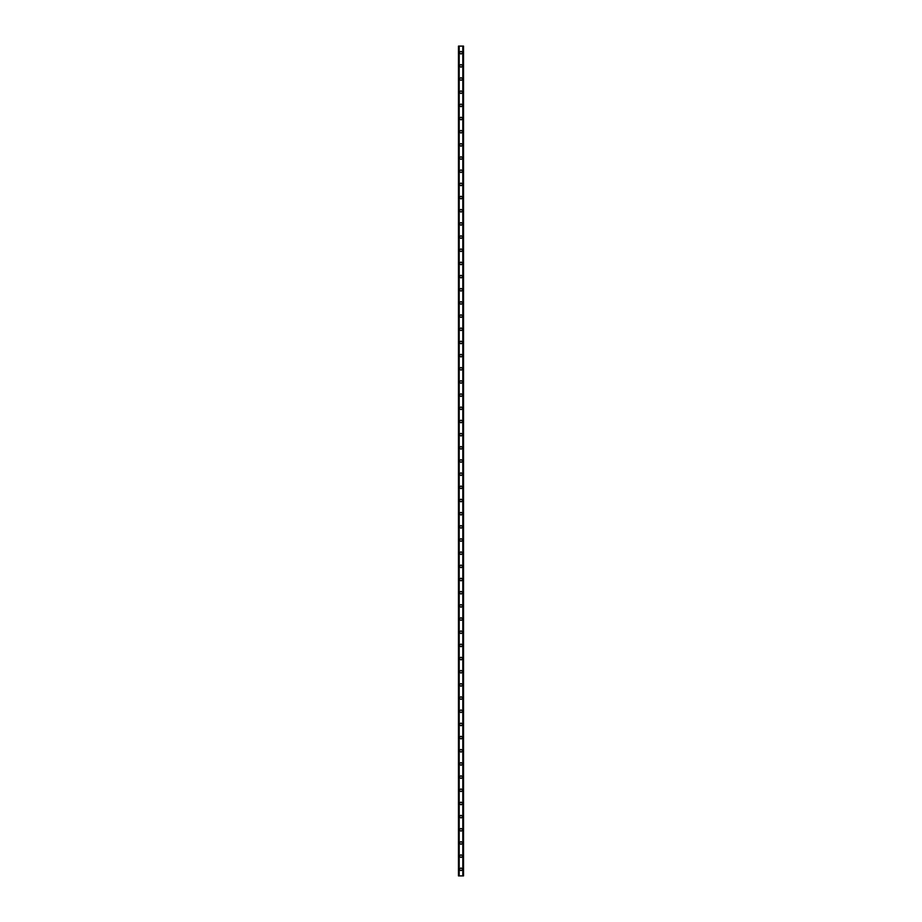 <?xml version="1.0" encoding="UTF-8"?>
<svg xmlns="http://www.w3.org/2000/svg" width="922" height="922" viewBox="0 0 922 922"><rect width="100%" height="100%" fill="white"/><g stroke="black" fill="none" stroke-linecap="round" stroke-linejoin="round"><path stroke-width="1.38" d="M459.79 869.319A1.21 1.21 0 0 1 461 868.109A1.21 1.21 0 0 1 462.21 869.319A1.21 1.21 0 0 1 461 870.518A1.21 1.21 0 0 1 459.79 869.319M459.79 856.146A1.21 1.21 0 0 1 461 854.936A1.21 1.21 0 0 1 462.21 856.146A1.21 1.21 0 0 1 461 857.345A1.21 1.21 0 0 1 459.79 856.146M459.79 842.973A1.21 1.21 0 0 1 461 841.763A1.21 1.21 0 0 1 462.21 842.973A1.21 1.21 0 0 1 461 844.183A1.21 1.21 0 0 1 459.79 842.973M459.79 829.8A1.21 1.21 0 0 1 461 828.59A1.21 1.21 0 0 1 462.21 829.8A1.21 1.21 0 0 1 461 831.01A1.21 1.21 0 0 1 459.79 829.8M459.79 816.627A1.21 1.21 0 0 1 461 815.417A1.21 1.21 0 0 1 462.21 816.627A1.21 1.21 0 0 1 461 817.837A1.21 1.21 0 0 1 459.79 816.627M459.79 803.454A1.21 1.21 0 0 1 461 802.255A1.21 1.21 0 0 1 462.21 803.454A1.21 1.21 0 0 1 461 804.664A1.21 1.21 0 0 1 459.79 803.454M459.79 790.281A1.21 1.21 0 0 1 461 789.082A1.21 1.21 0 0 1 462.21 790.281A1.21 1.21 0 0 1 461 791.491A1.21 1.21 0 0 1 459.79 790.281M459.79 777.119A1.21 1.21 0 0 1 461 775.909A1.21 1.21 0 0 1 462.21 777.119A1.21 1.21 0 0 1 461 778.318A1.21 1.21 0 0 1 459.79 777.119M459.79 763.946A1.21 1.21 0 0 1 461 762.736A1.21 1.21 0 0 1 462.21 763.946A1.21 1.21 0 0 1 461 765.145A1.21 1.21 0 0 1 459.79 763.946M459.79 750.773A1.21 1.21 0 0 1 461 749.563A1.21 1.21 0 0 1 462.21 750.773A1.21 1.21 0 0 1 461 751.983A1.21 1.21 0 0 1 459.79 750.773M459.79 737.6A1.21 1.21 0 0 1 461 736.39A1.21 1.21 0 0 1 462.21 737.6A1.21 1.21 0 0 1 461 738.81A1.21 1.21 0 0 1 459.79 737.6M459.79 724.427A1.21 1.21 0 0 1 461 723.217A1.21 1.21 0 0 1 462.21 724.427A1.21 1.21 0 0 1 461 725.637A1.21 1.21 0 0 1 459.79 724.427M459.79 711.254A1.21 1.21 0 0 1 461 710.055A1.21 1.21 0 0 1 462.21 711.254A1.21 1.21 0 0 1 461 712.464A1.21 1.21 0 0 1 459.79 711.254M459.79 698.081A1.21 1.21 0 0 1 461 696.882A1.21 1.21 0 0 1 462.21 698.081A1.21 1.21 0 0 1 461 699.291A1.21 1.21 0 0 1 459.79 698.081M459.79 684.919A1.21 1.21 0 0 1 461 683.709A1.21 1.21 0 0 1 462.21 684.919A1.21 1.21 0 0 1 461 686.118A1.21 1.21 0 0 1 459.79 684.919M459.79 671.746A1.21 1.21 0 0 1 461 670.536A1.21 1.21 0 0 1 462.21 671.746A1.21 1.21 0 0 1 461 672.945A1.21 1.21 0 0 1 459.79 671.746M459.79 658.573A1.21 1.21 0 0 1 461 657.363A1.21 1.21 0 0 1 462.21 658.573A1.21 1.21 0 0 1 461 659.783A1.21 1.21 0 0 1 459.79 658.573M459.79 645.4A1.21 1.21 0 0 1 461 644.19A1.21 1.21 0 0 1 462.21 645.4A1.21 1.21 0 0 1 461 646.61A1.21 1.21 0 0 1 459.79 645.4M459.79 632.227A1.21 1.21 0 0 1 461 631.017A1.21 1.21 0 0 1 462.21 632.227A1.21 1.21 0 0 1 461 633.437A1.21 1.21 0 0 1 459.79 632.227M459.79 619.054A1.21 1.21 0 0 1 461 617.855A1.21 1.21 0 0 1 462.21 619.054A1.21 1.21 0 0 1 461 620.264A1.21 1.21 0 0 1 459.79 619.054M459.79 605.881A1.21 1.21 0 0 1 461 604.682A1.21 1.21 0 0 1 462.21 605.881A1.21 1.21 0 0 1 461 607.091A1.21 1.21 0 0 1 459.79 605.881M459.79 592.719A1.21 1.21 0 0 1 461 591.509A1.21 1.21 0 0 1 462.21 592.719A1.21 1.21 0 0 1 461 593.918A1.21 1.21 0 0 1 459.79 592.719M459.79 579.546A1.21 1.21 0 0 1 461 578.336A1.21 1.21 0 0 1 462.21 579.546A1.21 1.21 0 0 1 461 580.745A1.21 1.21 0 0 1 459.79 579.546M459.79 566.373A1.21 1.21 0 0 1 461 565.163A1.21 1.21 0 0 1 462.21 566.373A1.21 1.21 0 0 1 461 567.583A1.21 1.21 0 0 1 459.79 566.373M459.79 553.2A1.21 1.21 0 0 1 461 551.99A1.21 1.21 0 0 1 462.21 553.2A1.21 1.21 0 0 1 461 554.41A1.21 1.21 0 0 1 459.79 553.2M459.79 540.027A1.21 1.21 0 0 1 461 538.817A1.21 1.21 0 0 1 462.21 540.027A1.21 1.21 0 0 1 461 541.237A1.21 1.21 0 0 1 459.79 540.027M459.79 526.854A1.21 1.21 0 0 1 461 525.655A1.21 1.21 0 0 1 462.21 526.854A1.21 1.21 0 0 1 461 528.064A1.21 1.21 0 0 1 459.79 526.854M459.79 513.681A1.21 1.21 0 0 1 461 512.482A1.21 1.21 0 0 1 462.21 513.681A1.21 1.21 0 0 1 461 514.891A1.21 1.21 0 0 1 459.79 513.681M459.79 500.519A1.21 1.21 0 0 1 461 499.309A1.21 1.21 0 0 1 462.21 500.519A1.21 1.21 0 0 1 461 501.718A1.21 1.21 0 0 1 459.79 500.519M459.79 487.346A1.21 1.21 0 0 1 461 486.136A1.21 1.21 0 0 1 462.21 487.346A1.21 1.21 0 0 1 461 488.545A1.21 1.21 0 0 1 459.79 487.346M459.79 474.173A1.21 1.21 0 0 1 461 472.963A1.21 1.21 0 0 1 462.21 474.173A1.21 1.21 0 0 1 461 475.383A1.21 1.21 0 0 1 459.79 474.173M459.79 461A1.21 1.21 0 0 1 461 459.79A1.21 1.21 0 0 1 462.21 461A1.21 1.21 0 0 1 461 462.21A1.21 1.21 0 0 1 459.79 461M459.79 447.827A1.21 1.21 0 0 1 461 446.617A1.21 1.21 0 0 1 462.21 447.827A1.21 1.21 0 0 1 461 449.037A1.21 1.21 0 0 1 459.79 447.827M459.79 434.654A1.21 1.21 0 0 1 461 433.455A1.21 1.21 0 0 1 462.21 434.654A1.21 1.21 0 0 1 461 435.864A1.21 1.21 0 0 1 459.79 434.654M459.79 421.481A1.21 1.21 0 0 1 461 420.282A1.21 1.21 0 0 1 462.21 421.481A1.21 1.21 0 0 1 461 422.691A1.21 1.21 0 0 1 459.79 421.481M459.79 408.319A1.21 1.21 0 0 1 461 407.109A1.21 1.21 0 0 1 462.21 408.319A1.21 1.21 0 0 1 461 409.518A1.21 1.21 0 0 1 459.79 408.319M459.79 395.146A1.21 1.21 0 0 1 461 393.936A1.21 1.21 0 0 1 462.21 395.146A1.21 1.21 0 0 1 461 396.345A1.21 1.21 0 0 1 459.79 395.146M459.79 381.973A1.21 1.21 0 0 1 461 380.763A1.21 1.21 0 0 1 462.21 381.973A1.21 1.21 0 0 1 461 383.183A1.21 1.21 0 0 1 459.79 381.973M459.79 368.8A1.21 1.21 0 0 1 461 367.59A1.21 1.21 0 0 1 462.21 368.8A1.21 1.21 0 0 1 461 370.01A1.21 1.21 0 0 1 459.79 368.8M459.79 355.627A1.21 1.21 0 0 1 461 354.417A1.21 1.21 0 0 1 462.21 355.627A1.21 1.21 0 0 1 461 356.837A1.21 1.21 0 0 1 459.79 355.627M459.79 342.454A1.21 1.21 0 0 1 461 341.255A1.21 1.21 0 0 1 462.21 342.454A1.21 1.21 0 0 1 461 343.664A1.21 1.21 0 0 1 459.79 342.454M459.79 329.281A1.21 1.21 0 0 1 461 328.082A1.21 1.21 0 0 1 462.21 329.281A1.21 1.21 0 0 1 461 330.491A1.21 1.21 0 0 1 459.79 329.281M459.79 316.119A1.21 1.21 0 0 1 461 314.909A1.21 1.21 0 0 1 462.21 316.119A1.21 1.21 0 0 1 461 317.318A1.21 1.21 0 0 1 459.79 316.119M459.79 302.946A1.21 1.21 0 0 1 461 301.736A1.21 1.21 0 0 1 462.21 302.946A1.21 1.21 0 0 1 461 304.145A1.21 1.21 0 0 1 459.79 302.946M459.79 289.773A1.21 1.21 0 0 1 461 288.563A1.21 1.21 0 0 1 462.21 289.773A1.21 1.21 0 0 1 461 290.983A1.21 1.21 0 0 1 459.79 289.773M459.79 276.6A1.21 1.21 0 0 1 461 275.39A1.21 1.21 0 0 1 462.21 276.6A1.21 1.21 0 0 1 461 277.81A1.21 1.21 0 0 1 459.79 276.6M459.79 263.427A1.21 1.21 0 0 1 461 262.217A1.21 1.21 0 0 1 462.21 263.427A1.21 1.21 0 0 1 461 264.637A1.21 1.21 0 0 1 459.79 263.427M459.79 250.254A1.21 1.21 0 0 1 461 249.055A1.21 1.21 0 0 1 462.21 250.254A1.21 1.21 0 0 1 461 251.464A1.21 1.21 0 0 1 459.79 250.254M459.79 237.081A1.21 1.21 0 0 1 461 235.882A1.21 1.21 0 0 1 462.21 237.081A1.21 1.21 0 0 1 461 238.291A1.21 1.21 0 0 1 459.79 237.081M459.79 223.919A1.21 1.21 0 0 1 461 222.709A1.21 1.21 0 0 1 462.21 223.919A1.21 1.21 0 0 1 461 225.118A1.21 1.21 0 0 1 459.79 223.919M459.79 210.746A1.21 1.21 0 0 1 461 209.536A1.21 1.21 0 0 1 462.21 210.746A1.21 1.21 0 0 1 461 211.945A1.21 1.21 0 0 1 459.79 210.746M459.79 197.573A1.21 1.21 0 0 1 461 196.363A1.21 1.21 0 0 1 462.21 197.573A1.21 1.21 0 0 1 461 198.783A1.21 1.21 0 0 1 459.79 197.573M459.79 184.4A1.21 1.21 0 0 1 461 183.19A1.21 1.21 0 0 1 462.21 184.4A1.21 1.21 0 0 1 461 185.61A1.21 1.21 0 0 1 459.79 184.4M459.79 171.227A1.21 1.21 0 0 1 461 170.017A1.21 1.21 0 0 1 462.21 171.227A1.21 1.21 0 0 1 461 172.437A1.21 1.21 0 0 1 459.79 171.227M459.79 158.054A1.21 1.21 0 0 1 461 156.855A1.21 1.21 0 0 1 462.21 158.054A1.21 1.21 0 0 1 461 159.264A1.21 1.21 0 0 1 459.79 158.054M459.79 144.881A1.21 1.21 0 0 1 461 143.682A1.21 1.21 0 0 1 462.21 144.881A1.21 1.21 0 0 1 461 146.091A1.21 1.21 0 0 1 459.79 144.881M459.79 131.719A1.21 1.21 0 0 1 461 130.509A1.21 1.21 0 0 1 462.21 131.719A1.21 1.21 0 0 1 461 132.918A1.21 1.21 0 0 1 459.79 131.719M459.79 118.546A1.21 1.21 0 0 1 461 117.336A1.21 1.21 0 0 1 462.21 118.546A1.21 1.21 0 0 1 461 119.745A1.21 1.21 0 0 1 459.79 118.546M459.79 105.373A1.21 1.21 0 0 1 461 104.163A1.21 1.21 0 0 1 462.21 105.373A1.21 1.21 0 0 1 461 106.583A1.21 1.21 0 0 1 459.79 105.373M459.79 92.2A1.21 1.21 0 0 1 461 90.99A1.21 1.21 0 0 1 462.21 92.2A1.21 1.21 0 0 1 461 93.41A1.21 1.21 0 0 1 459.79 92.2M459.79 79.027A1.21 1.21 0 0 1 461 77.817A1.21 1.21 0 0 1 462.21 79.027A1.21 1.21 0 0 1 461 80.237A1.21 1.21 0 0 1 459.79 79.027M459.79 65.854A1.21 1.21 0 0 1 461 64.655A1.21 1.21 0 0 1 462.21 65.854A1.21 1.21 0 0 1 461 67.064A1.21 1.21 0 0 1 459.79 65.854M459.79 52.681A1.21 1.21 0 0 1 461 51.482A1.21 1.21 0 0 1 462.21 52.681A1.21 1.21 0 0 1 461 53.891A1.21 1.21 0 0 1 459.79 52.681M463.397 46.1L458.476 46.1L458.476 875.9L463.524 875.9L463.524 46.1L463.397 875.9M463.455 46.1L463.455 875.9L463.489 46.1M458.511 875.9L458.545 46.1L458.511 875.9M458.603 46.1L458.603 875.9M458.995 46.1L458.995 875.9M459.018 46.1L459.018 875.9M459.179 46.1L459.179 875.9M462.821 46.1L462.821 875.9M462.982 46.1L462.982 875.9M463.005 46.1L463.005 875.9"/></g></svg>

